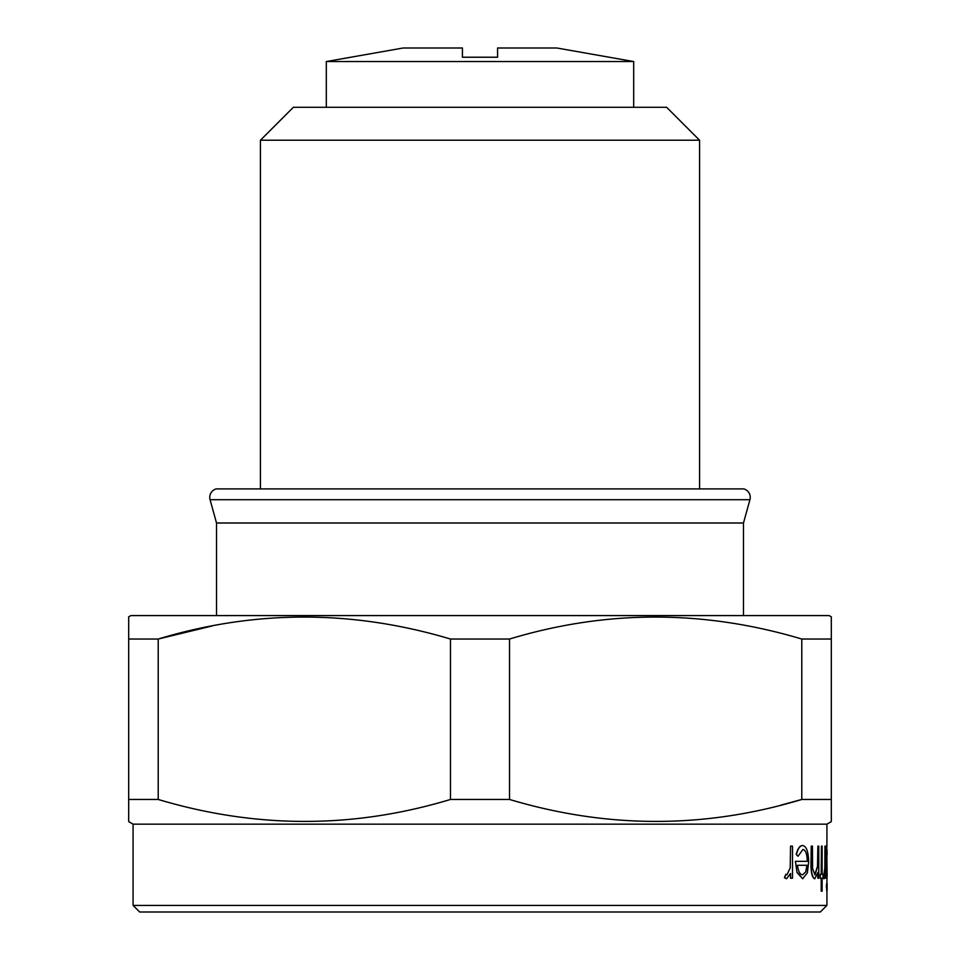<?xml version="1.0" encoding="UTF-8"?>
<svg xmlns="http://www.w3.org/2000/svg" width="960" height="960" viewBox="0 0 960 960"><rect width="100%" height="100%" fill="white"/><g stroke="black" fill="none" stroke-linecap="round" stroke-linejoin="round"><path stroke-width="1.44" d="M497.568 48L497.568 57.228L497.568 48L556.848 48L633.696 61.548L326.304 61.548L326.304 107.28M633.696 61.548L633.696 107.28M497.568 57.228L462.432 57.228L462.432 48L403.152 48L326.304 61.548M462.432 48L462.432 57.228M743.484 615.588L743.484 522.996L216.516 522.996L216.516 615.588M743.484 522.996L749.928 499.716A8.784 8.784 0 0 0 743.796 488.916L216.204 488.916L743.796 488.916M216.516 522.996L210.072 499.716A8.784 8.784 0 0 1 216.204 488.916M260.436 140.22L293.364 107.28L666.636 107.28L699.564 140.22L260.436 140.22L260.436 488.328M699.564 140.22L699.564 488.328M826.92 854.736L826.764 874.848M826.764 845.568L827.136 875.28L826.98 878.784L826.452 877.104M820.332 912L139.668 912L133.08 905.412L826.92 905.412L820.332 912M133.08 824.172L826.92 824.172L831.312 821.64L831.312 616.848L829.116 615.588L130.884 615.588L128.688 616.848L128.688 821.64L133.08 824.172L133.08 905.412M831.312 819.864L831.312 799.452L801.792 799.452C704.88 828.732 607.464 828.732 509.52 799.452L450.48 799.452C353.58 828.732 256.152 828.732 158.208 799.452L158.208 639.036L128.688 639.036L128.688 618.612M212.124 625.968L158.208 639.036C255.12 609.756 352.536 609.756 450.48 639.036L450.48 799.452M509.52 799.452L509.52 639.036L450.48 639.036M509.52 639.036C606.42 609.756 703.848 609.756 801.792 639.036L801.792 799.452L780.804 805.152M831.312 618.624L831.312 639.036L801.792 639.036M158.208 799.452L128.688 799.452M826.524 886.944L826.728 890.604L826.728 883.284L826.308 886.944M790.56 878.22L792.492 878.22L792.492 846.132L790.56 846.132L790.2 867.924L786.924 874.848L785.844 874.272L784.68 877.68L786.528 878.784L790.56 873.492L790.56 878.22L790.308 874.212M786.528 878.784L784.428 877.68L785.844 874.272M790.2 867.924L790.56 846.132M796.44 854.424L798 856.26L796.2 854.424C797.736 848.496 799.836 845.544 802.476 845.568L802.716 845.568C800.088 845.52 798 848.472 796.44 854.424L796.2 854.424M797.244 872.472L802.68 878.784L797.004 872.472L795.432 861.336L797.004 872.472M817.872 878.22L818.772 878.22L818.772 846.132L817.872 846.132L817.728 866.34L814.944 874.848L812.58 868.524L812.448 846.132L811.236 846.132L811.236 862.524C811.068 872.076 812.244 877.5 814.764 878.784L817.872 872.436L817.872 878.22L817.644 873.576M814.764 878.784L814.536 878.784C812.016 877.512 810.84 872.1 810.996 862.524L811.236 846.132M814.716 874.848L817.5 866.34L817.872 846.132M822.816 878.22L822.12 878.22L823.032 878.22L823.032 874.284L822.12 874.284L822.816 874.284M822.12 874.284L822.12 846.132L821.412 846.132L821.412 874.284L820.332 874.284L820.332 878.22L821.412 878.22L821.196 891.168L821.196 878.22M820.332 878.22L820.332 874.284M821.196 874.284L821.412 846.132M824.928 878.22L825.348 846.132L824.844 867.924L823.464 877.68L823.944 878.784L824.928 873.492L824.928 878.22L824.7 875.988M823.944 878.784L823.236 877.68L823.776 874.272M824.844 867.924L824.928 846.132M826.92 878.784L826.92 883.284M826.92 890.604L826.92 905.412M826.056 878.22L826.056 846.132L826.056 878.22L826.344 872.28L826.98 878.784M826.92 824.172L826.92 845.568M831.312 820.68L831.312 821.64M798 856.26L802.908 849.504C805.596 849.936 807.048 853.872 807.288 861.336L795.672 861.336M802.68 878.784L807.372 872.796L808.656 862.092C808.416 851.676 806.436 846.168 802.716 845.568M805.764 871.836L806.916 865.272L797.448 865.272L807.144 865.272L805.764 871.836L802.596 874.848C800.064 874.74 798.348 871.548 797.448 865.272M821.412 891.168L822.12 891.168L822.12 878.22M826.98 845.568L826.344 851.676L826.056 846.132M827.136 869.724L826.98 874.848L826.344 862.104L826.98 849.504L827.136 854.736M827.112 883.284L827.112 890.604L826.884 883.284M827.04 886.944L826.728 883.284M826.728 890.604L826.884 886.944M749.928 499.716L210.072 499.716"/></g></svg>
